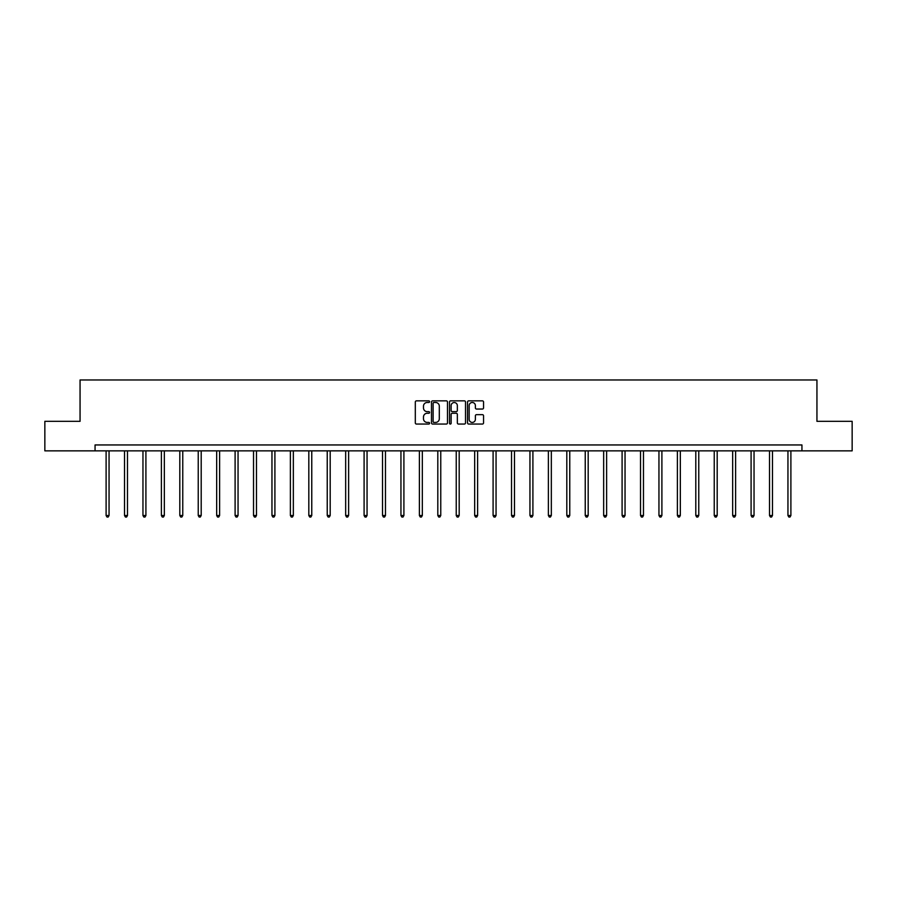 <?xml version="1.0" encoding="UTF-8"?>
<svg xmlns="http://www.w3.org/2000/svg" width="897" height="897" viewBox="0 0 897 897"><rect width="100%" height="100%" fill="white"/><g stroke="black" fill="none" stroke-linecap="round" stroke-linejoin="round"><path stroke-width="1.35" d="M429.596 401.677A0.807 0.807 0 0 0 428.788 400.858L416.466 400.858A1.155 1.155 0 0 0 415.311 402.024L415.311 422.891A1.155 1.155 0 0 0 416.466 424.057L428.788 424.057A0.807 0.807 0 0 0 429.596 423.238A0.807 0.807 0 0 0 428.788 422.431L427.196 422.431A3.711 3.711 0 0 1 423.485 418.72L423.485 416.982A3.711 3.711 0 0 1 427.196 413.27L428.788 413.27A0.807 0.807 0 0 0 429.596 412.463A0.807 0.807 0 0 0 428.788 411.645L427.196 411.645A3.711 3.711 0 0 1 423.485 407.933L423.485 406.195A3.711 3.711 0 0 1 427.196 402.484L428.788 402.484A0.807 0.807 0 0 0 429.596 401.677M482.384 409.043A1.155 1.155 0 0 0 483.55 407.877L483.55 402.024A1.155 1.155 0 0 0 482.384 400.858L468.705 400.858A1.155 1.155 0 0 0 467.55 402.024L467.55 422.891A1.155 1.155 0 0 0 468.705 424.057L482.384 424.057A1.155 1.155 0 0 0 483.55 422.891L483.55 415.827A1.155 1.155 0 0 0 482.384 414.661L476.531 414.661A1.155 1.155 0 0 0 475.376 415.827L475.376 419.325A3.106 3.106 0 0 1 472.271 422.431A3.106 3.106 0 0 1 469.165 419.325L469.165 405.59A3.106 3.106 0 0 1 472.271 402.484A3.106 3.106 0 0 1 475.376 405.59L475.376 407.877A1.155 1.155 0 0 0 476.531 409.043L482.384 409.043M95.06 450.855L44.85 450.855L44.85 421.321L80.057 421.321L80.057 379.969L816.943 379.969L816.943 421.321L852.15 421.321L852.15 450.855L801.94 450.855L801.94 444.946L95.06 444.946L95.06 450.855L801.94 450.855M447.491 402.024A1.155 1.155 0 0 0 446.325 400.858L432.646 400.858A1.155 1.155 0 0 0 431.479 402.024L431.479 422.891A1.155 1.155 0 0 0 432.646 424.057L446.325 424.057A1.155 1.155 0 0 0 447.491 422.891L447.491 402.024M450.675 400.858L464.354 400.858A1.155 1.155 0 0 1 465.521 402.024L465.521 422.891A1.155 1.155 0 0 1 464.354 424.057L458.502 424.057A1.155 1.155 0 0 1 457.347 422.891L457.347 414.425A1.155 1.155 0 0 0 456.181 413.27L452.301 413.27A1.155 1.155 0 0 0 451.135 414.425L451.135 423.238A0.807 0.807 0 0 1 450.328 424.057A0.807 0.807 0 0 1 449.509 423.238L449.509 402.024A1.155 1.155 0 0 1 450.675 400.858M433.924 402.484A0.807 0.807 0 0 0 433.105 403.302L433.105 421.624A0.807 0.807 0 0 0 433.924 422.431L435.606 422.431A3.711 3.711 0 0 0 439.306 418.72L439.306 406.195A3.711 3.711 0 0 0 435.606 402.484L433.924 402.484M457.347 405.646A3.106 3.106 0 0 0 454.241 402.54A3.106 3.106 0 0 0 451.135 405.646L451.135 410.49A1.155 1.155 0 0 0 452.301 411.645L456.181 411.645A1.155 1.155 0 0 0 457.347 410.49L457.347 405.646M106.104 450.855L106.104 515.495L109.053 515.495L109.053 450.855M109.053 515.495L108.167 517.031L106.99 517.031L106.104 515.495M124.526 450.855L124.526 515.495L127.486 515.495L127.486 450.855M127.486 515.495L126.6 517.031L125.412 517.031L124.526 515.495M142.959 450.855L142.959 515.495L145.908 515.495L145.908 450.855M145.908 515.495L145.022 517.031L143.845 517.031L142.959 515.495M161.382 450.855L161.382 515.495L164.342 515.495L164.342 450.855M164.342 515.495L163.456 517.031L162.267 517.031L161.382 515.495M179.815 450.855L179.815 515.495L182.764 515.495L182.764 450.855M182.764 515.495L181.878 517.031L180.701 517.031L179.815 515.495M198.237 450.855L198.237 515.495L201.197 515.495L201.197 450.855M201.197 515.495L200.311 517.031L199.123 517.031L198.237 515.495M216.67 450.855L216.67 515.495L219.619 515.495L219.619 450.855M219.619 515.495L218.733 517.031L217.556 517.031L216.67 515.495M235.104 450.855L235.104 515.495L238.053 515.495L238.053 450.855M238.053 515.495L237.167 517.031L235.989 517.031L235.104 515.495M253.526 450.855L253.526 515.495L256.475 515.495L256.475 450.855M256.475 515.495L255.589 517.031L254.412 517.031L253.526 515.495M271.959 450.855L271.959 515.495L274.908 515.495L274.908 450.855M274.908 515.495L274.022 517.031L272.845 517.031L271.959 515.495M290.381 450.855L290.381 515.495L293.341 515.495L293.341 450.855M293.341 515.495L292.456 517.031L291.267 517.031L290.381 515.495M308.815 450.855L308.815 515.495L311.764 515.495L311.764 450.855M311.764 515.495L310.878 517.031L309.7 517.031L308.815 515.495M327.237 450.855L327.237 515.495L330.197 515.495L330.197 450.855M330.197 515.495L329.311 517.031L328.123 517.031L327.237 515.495M345.67 450.855L345.67 515.495L348.619 515.495L348.619 450.855M348.619 515.495L347.733 517.031L346.556 517.031L345.67 515.495M364.092 450.855L364.092 515.495L367.052 515.495L367.052 450.855M367.052 515.495L366.167 517.031L364.978 517.031L364.092 515.495M382.526 450.855L382.526 515.495L385.475 515.495L385.475 450.855M385.475 515.495L384.589 517.031L383.411 517.031L382.526 515.495M400.948 450.855L400.948 515.495L403.908 515.495L403.908 450.855M403.908 515.495L403.022 517.031L401.834 517.031L400.948 515.495M419.381 450.855L419.381 515.495L422.33 515.495L422.33 450.855M422.33 515.495L421.444 517.031L420.267 517.031L419.381 515.495M437.814 450.855L437.814 515.495L440.763 515.495L440.763 450.855M440.763 515.495L439.878 517.031L438.7 517.031L437.814 515.495M456.237 450.855L456.237 515.495L459.186 515.495L459.186 450.855M459.186 515.495L458.3 517.031L457.122 517.031L456.237 515.495M474.67 450.855L474.67 515.495L477.619 515.495L477.619 450.855M477.619 515.495L476.733 517.031L475.556 517.031L474.67 515.495M493.092 450.855L493.092 515.495L496.052 515.495L496.052 450.855M496.052 515.495L495.166 517.031L493.978 517.031L493.092 515.495M511.525 450.855L511.525 515.495L514.474 515.495L514.474 450.855M514.474 515.495L513.589 517.031L512.411 517.031L511.525 515.495M529.948 450.855L529.948 515.495L532.908 515.495L532.908 450.855M532.908 515.495L532.022 517.031L530.833 517.031L529.948 515.495M548.381 450.855L548.381 515.495L551.33 515.495L551.33 450.855M551.33 515.495L550.444 517.031L549.267 517.031L548.381 515.495M566.803 450.855L566.803 515.495L569.763 515.495L569.763 450.855M569.763 515.495L568.877 517.031L567.689 517.031L566.803 515.495M585.236 450.855L585.236 515.495L588.185 515.495L588.185 450.855M588.185 515.495L587.3 517.031L586.122 517.031L585.236 515.495M603.659 450.855L603.659 515.495L606.619 515.495L606.619 450.855M606.619 515.495L605.733 517.031L604.544 517.031L603.659 515.495M622.092 450.855L622.092 515.495L625.041 515.495L625.041 450.855M625.041 515.495L624.155 517.031L622.978 517.031L622.092 515.495M640.525 450.855L640.525 515.495L643.474 515.495L643.474 450.855M643.474 515.495L642.588 517.031L641.411 517.031L640.525 515.495M658.947 450.855L658.947 515.495L661.896 515.495L661.896 450.855M661.896 515.495L661.011 517.031L659.833 517.031L658.947 515.495M677.381 450.855L677.381 515.495L680.33 515.495L680.33 450.855M680.33 515.495L679.444 517.031L678.267 517.031L677.381 515.495M695.803 450.855L695.803 515.495L698.763 515.495L698.763 450.855M698.763 515.495L697.877 517.031L696.689 517.031L695.803 515.495M714.236 450.855L714.236 515.495L717.185 515.495L717.185 450.855M717.185 515.495L716.299 517.031L715.122 517.031L714.236 515.495M732.658 450.855L732.658 515.495L735.618 515.495L735.618 450.855M735.618 515.495L734.733 517.031L733.544 517.031L732.658 515.495M751.092 450.855L751.092 515.495L754.041 515.495L754.041 450.855M754.041 515.495L753.155 517.031L751.978 517.031L751.092 515.495M769.514 450.855L769.514 515.495L772.474 515.495L772.474 450.855M772.474 515.495L771.588 517.031L770.4 517.031L769.514 515.495M787.947 450.855L787.947 515.495L790.896 515.495L790.896 450.855M790.896 515.495L790.01 517.031L788.833 517.031L787.947 515.495"/></g></svg>
